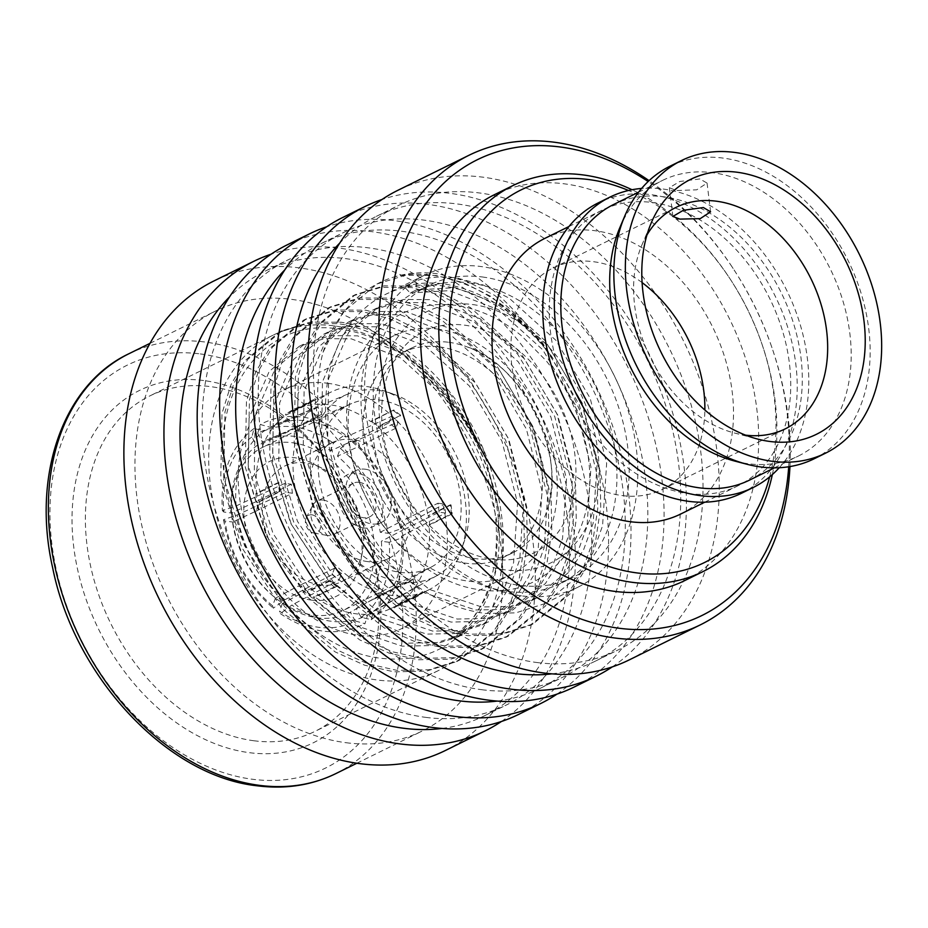 <?xml version="1.0" encoding="UTF-8"?>
<svg xmlns="http://www.w3.org/2000/svg" width="928" height="928" viewBox="0 0 928 928"><rect width="100%" height="100%" fill="white"/><g stroke="black" fill="none" stroke-linecap="round" stroke-linejoin="round"><path stroke-width="0.7" stroke-dasharray="4.64 3.48" d="M699.874 178.953L679.772 181.494L669.366 187.7L676.396 190.53L696.742 189.811L707.066 183.071L699.874 178.953M680.676 514.042A153.642 111.325 63.8 0 0 725.22 358.916A153.642 111.325 63.8 0 0 594.883 230.701A153.642 111.325 63.8 0 0 544.84 238.403M687.868 493.534A153.642 111.325 63.8 0 0 737.922 485.831A153.642 111.325 63.8 0 0 782.466 330.704A153.642 111.325 63.8 0 0 652.129 202.49A153.642 111.325 63.8 0 0 602.086 210.192A153.642 111.325 63.8 0 0 557.531 365.319A153.642 111.325 63.8 0 0 687.868 493.534M741.565 493.232A161.901 117.299 63.8 0 0 788.498 329.776A161.901 117.299 63.8 0 0 651.178 194.671A161.901 117.299 63.8 0 0 598.432 202.791M779.253 467.724A161.901 117.299 63.8 0 0 792.489 303.038A161.901 117.299 63.8 0 0 662.731 188.976A161.901 117.299 63.8 0 0 641.619 188.442M734.999 461.135A153.642 111.325 63.8 0 0 748.316 463.745A153.642 111.325 63.8 0 0 798.37 456.042A153.642 111.325 63.8 0 0 842.914 300.916A153.642 111.325 63.8 0 0 712.588 172.701A153.642 111.325 63.8 0 0 662.534 180.403A153.642 111.325 63.8 0 0 619.881 227.546M814.088 458.815A163.084 118.158 63.8 0 0 861.37 294.164A163.084 118.158 63.8 0 0 723.028 158.073A163.084 118.158 63.8 0 0 669.912 166.251M646.944 235.004A123.47 89.459 63.8 0 0 641.793 245.259A123.47 89.459 63.8 0 0 734.292 432.97A123.47 89.459 63.8 0 0 744.998 435.07A123.47 89.459 63.8 0 0 745.567 435.139M769.648 476.876A207.675 150.464 63.8 0 0 761.436 342.548A207.675 150.464 63.8 0 0 730.034 278.829A207.675 150.464 63.8 0 0 628.511 190.484M772.363 474.544A215.134 155.869 63.8 0 0 761.853 343.766A215.134 155.869 63.8 0 0 729.327 277.75A215.134 155.869 63.8 0 0 632.014 189.741M684.725 580.592A215.134 155.869 63.8 0 0 747.098 363.382A215.134 155.869 63.8 0 0 564.607 183.86A215.134 155.869 63.8 0 0 494.531 194.648M788.707 466.761A254.075 184.092 63.8 0 0 771.528 346.422A254.075 184.092 63.8 0 0 733.108 268.459A254.075 184.092 63.8 0 0 648.15 181.528M789.96 466.564A261.742 189.637 63.8 0 0 771.957 347.675A261.742 189.637 63.8 0 0 732.389 267.357A261.742 189.637 63.8 0 0 649.066 180.658M629.254 659.889A261.742 189.637 63.8 0 0 705.141 395.618A261.742 189.637 63.8 0 0 483.117 177.202A261.742 189.637 63.8 0 0 397.857 190.321M537.034 662.534A247.892 179.603 63.8 0 0 617.781 650.099A247.892 179.603 63.8 0 0 689.643 399.817A247.892 179.603 63.8 0 0 479.37 192.954A247.892 179.603 63.8 0 0 398.622 205.39A247.892 179.603 63.8 0 0 326.749 455.671A247.892 179.603 63.8 0 0 537.034 662.534M551.916 673.844A247.892 179.603 63.8 0 0 595.498 661.084A247.892 179.603 63.8 0 0 667.371 410.802A247.892 179.603 63.8 0 0 457.098 203.94A247.892 179.603 63.8 0 0 376.339 216.363A247.892 179.603 63.8 0 0 339.671 243.148M612.306 666.872A261.742 189.637 63.8 0 0 668.473 399.875A261.742 189.637 63.8 0 0 450.3 193.372A261.742 189.637 63.8 0 0 381.988 199.508M574.072 687.08A261.742 189.637 63.8 0 0 649.96 422.808A261.742 189.637 63.8 0 0 427.936 204.392A261.742 189.637 63.8 0 0 342.676 217.512M481.852 689.724A247.892 179.603 63.8 0 0 562.6 677.289A247.892 179.603 63.8 0 0 634.474 427.008A247.892 179.603 63.8 0 0 424.189 220.145A247.892 179.603 63.8 0 0 343.441 232.58A247.892 179.603 63.8 0 0 271.579 482.862A247.892 179.603 63.8 0 0 481.852 689.724M497.211 701.081A247.892 179.603 63.8 0 0 540.061 688.402A247.892 179.603 63.8 0 0 611.935 438.12A247.892 179.603 63.8 0 0 401.662 231.258A247.892 179.603 63.8 0 0 320.914 243.681A247.892 179.603 63.8 0 0 284.745 269.944M556.986 694.109A261.742 189.637 63.8 0 0 613.014 427.1A261.742 189.637 63.8 0 0 394.864 220.69A261.742 189.637 63.8 0 0 326.691 226.78M518.578 714.432A261.742 189.637 63.8 0 0 594.465 450.161A261.742 189.637 63.8 0 0 372.441 231.745A261.742 189.637 63.8 0 0 287.181 244.864M425.755 717.367A247.892 179.603 63.8 0 0 506.502 704.932A247.892 179.603 63.8 0 0 578.376 454.65A247.892 179.603 63.8 0 0 368.103 247.799A247.892 179.603 63.8 0 0 287.344 260.223A247.892 179.603 63.8 0 0 215.482 510.504A247.892 179.603 63.8 0 0 425.755 717.367M442.018 728.445A247.892 179.603 63.8 0 0 484.404 715.824A247.892 179.603 63.8 0 0 556.278 465.543A247.892 179.603 63.8 0 0 345.993 258.68A247.892 179.603 63.8 0 0 265.246 271.115A247.892 179.603 63.8 0 0 229.413 297.03M501.398 721.497A261.742 189.637 63.8 0 0 557.334 454.465A261.742 189.637 63.8 0 0 339.196 248.124A261.742 189.637 63.8 0 0 271.115 254.179M445.266 750.555A261.742 189.637 63.8 0 0 521.153 486.284A261.742 189.637 63.8 0 0 299.129 267.867A261.742 189.637 63.8 0 0 213.869 280.987M346.086 742.713A234.042 169.569 63.8 0 0 422.321 730.974A234.042 169.569 63.8 0 0 490.181 494.682A234.042 169.569 63.8 0 0 291.647 299.373A234.042 169.569 63.8 0 0 215.412 311.112A234.042 169.569 63.8 0 0 147.564 547.404A234.042 169.569 63.8 0 0 346.086 742.713M203.58 380.526A196.458 142.332 63.8 0 0 73.718 546.824A196.458 142.332 63.8 0 0 249.272 752.666A196.458 142.332 63.8 0 0 379.146 586.368A196.458 142.332 63.8 0 0 203.58 380.526M254.04 740.776A186.957 135.453 -116.2 0 1 95.456 584.768A186.957 135.453 -116.2 0 1 149.663 396.001A186.957 135.453 -116.2 0 1 210.563 386.628A186.957 135.453 -116.2 0 1 369.147 542.648A186.957 135.453 -116.2 0 1 314.94 731.403A186.957 135.453 -116.2 0 1 254.04 740.776M553.123 358.707C513.033 297.876 446.774 264.399 394.736 276.764C408.97 272.67 423.748 271.753 439.072 274.027L466.819 281.358L494.81 295.452L545.142 340.692L582.169 402.972L600.022 472.92L600.741 507.14L595.753 540.003L585.174 569.525L569.78 594.129L532.974 623.964L502.674 633.569L470.322 634.195L441.09 627.595L411.522 614.266L358.138 570.534L318.049 509.762L297.134 441.322L298.352 375.747L307.354 347.002L321.274 323.13L355.459 294.582L383.96 285.87L414.607 286.079L442.354 293.41L470.345 307.504L520.678 352.756L557.705 415.025L575.557 484.973L576.276 519.204L571.288 552.067L560.709 581.589L545.304 606.181L508.509 636.016L478.21 645.621L445.858 646.248L416.626 639.647L387.057 626.33L333.674 582.598L293.584 521.826L272.67 453.386L273.888 387.8L282.889 359.055L296.809 335.194L330.994 306.646L359.496 297.923L390.143 298.132L417.89 305.474L445.881 319.568L496.213 364.808L533.24 427.089L551.093 497.037L551.812 531.257L546.824 564.12L536.245 593.642L520.84 618.245L484.045 648.069L453.746 657.685L421.393 658.312L392.161 651.7L362.593 638.383L309.198 594.651L269.12 533.878L248.205 465.438L249.423 399.864L258.425 371.107L272.345 347.246L306.53 318.698L335.031 309.975L365.678 310.196L393.426 317.527L421.416 331.621L471.749 376.861L508.776 439.141L526.628 509.089L527.348 543.321L522.36 576.172L511.78 605.694L496.376 630.298L459.58 660.133L429.281 669.738L396.929 670.364L367.697 663.764L338.128 650.435L284.734 606.703L244.656 545.931L223.741 477.491L224.959 411.916L233.96 383.171L247.869 359.298L282.066 330.751L310.567 322.039L341.214 322.248C380.155 328.686 415.512 350.912 447.284 388.925C489.59 440.116 511.757 515.991 500.494 575.859A186.957 135.453 -116.2 0 1 438.248 670.642A186.957 135.453 -116.2 0 1 377.348 680.015A186.957 135.453 -116.2 0 1 218.764 523.995A186.957 135.453 -116.2 0 1 272.971 335.24A186.957 135.453 -116.2 0 1 333.871 325.867A186.957 135.453 -116.2 0 1 477.259 443.34C448.479 379.262 391.256 330.867 338.244 323.71L307.597 323.501L279.096 332.224L244.899 360.76L230.991 384.633L221.989 413.378L220.771 478.952L241.686 547.404L281.764 608.165L335.159 651.908L364.727 665.225L393.959 671.826L426.312 671.199L456.611 661.594L493.406 631.759L508.811 607.167L519.39 577.634L524.378 544.782L523.659 510.551L505.806 440.603L468.779 378.322L418.447 333.082L390.456 318.988L362.709 311.657L332.062 311.448L303.56 320.16L269.375 348.708L255.455 372.58L246.454 401.325L245.236 466.9L266.15 535.34L306.228 596.112L359.623 639.844L389.192 653.161L418.424 659.773L450.776 659.147L481.075 649.53L517.87 619.707L533.275 595.103L543.854 565.581L548.842 532.718L548.123 498.498L530.271 428.55L493.244 366.27L442.911 321.03L414.92 306.936L387.173 299.593L356.526 299.384L328.025 308.108L293.84 336.655L279.92 360.516L270.918 389.261L269.7 454.848L290.615 523.288L330.704 584.06L384.088 627.792L413.656 641.109L442.888 647.721L475.24 647.083L505.54 637.478L542.335 607.643L557.74 583.051L568.319 553.529L573.307 520.666L572.588 486.446L554.735 416.498L517.708 354.218L467.376 308.978L439.385 294.884L411.638 287.541L380.99 287.332L352.489 296.055L318.304 324.591L304.384 348.464L295.382 377.209L294.164 442.784L315.079 511.224L355.169 571.996L408.552 615.74L438.12 629.056L467.352 635.657L499.705 635.03L530.004 625.426L566.811 595.59L582.204 570.998L592.783 541.465L597.771 508.614L597.052 474.382L579.2 404.434L542.172 342.154L491.84 296.914L463.849 282.82L436.102 275.488L405.455 275.28L376.954 283.991L342.768 312.539L323.072 352.246C307.052 411.672 327.445 492.281 373.706 545.722A173.849 125.953 -116.2 0 1 385.248 294.524A173.849 125.953 -116.2 0 1 441.879 285.812A173.849 125.953 -116.2 0 1 553.123 358.707C522.278 316.216 486.33 291.357 445.278 284.13C431.056 282.008 417.345 282.843 404.132 286.636L410.188 292.993L416.301 289.977L416.278 280.662C429.478 276.869 443.19 276.034 457.411 278.156L483.163 285L509.136 298.132L555.837 340.251L590.15 398.216L606.645 463.316L602.574 525.747L592.679 553.227L578.306 576.126L543.994 603.908L515.759 612.874L485.611 613.489C443.688 607.701 406.394 585.116 373.706 545.722M464.22 631.086L450.672 639.485C504.855 604.952 512.186 504.229 465.949 429.246C453.548 406.673 438.248 387.382 420.036 371.386A167.226 121.162 -116.2 0 1 464.22 631.086C442.981 651.99 416.869 661.2 385.897 658.694C311.75 654.286 234.332 565.372 224.622 477.317C211.027 388.403 265.385 318.362 337.166 328.744C390.073 334.115 446.936 380.526 477.259 443.34M311.854 514.82A9.64 6.983 -116.2 0 1 320.473 524.923A9.64 6.983 -116.2 0 1 314.093 533.078A9.64 6.983 -116.2 0 1 313.78 533.032A9.64 6.983 -116.2 0 1 306.704 527.034A9.64 6.983 -116.2 0 1 306.263 517.778A9.64 6.983 -116.2 0 1 311.854 514.82M323.292 500.088A18.699 13.549 -116.2 0 1 339.149 515.69A18.699 13.549 -116.2 0 1 333.72 534.563A18.699 13.549 -116.2 0 1 327.63 535.502A18.699 13.549 -116.2 0 1 327.027 535.41A18.699 13.549 -116.2 0 1 313.316 523.786A18.699 13.549 -116.2 0 1 312.446 505.83A18.699 13.549 -116.2 0 1 317.202 501.027A18.699 13.549 -116.2 0 1 323.292 500.088M359.31 482.34A18.699 13.549 -116.2 0 1 375.167 497.942A18.699 13.549 -116.2 0 1 369.75 516.815A18.699 13.549 -116.2 0 1 363.66 517.754A18.699 13.549 -116.2 0 1 352.744 511.235A18.699 13.549 -116.2 0 1 347.292 500.157A18.699 13.549 -116.2 0 1 353.22 483.268A18.699 13.549 -116.2 0 1 359.31 482.34M365.156 469.197A28.907 20.95 -116.2 0 1 389.679 493.325A28.907 20.95 -116.2 0 1 381.304 522.51A28.907 20.95 -116.2 0 1 371.884 523.96A28.907 20.95 -116.2 0 1 355.006 513.88A28.907 20.95 -116.2 0 1 346.562 496.758A28.907 20.95 -116.2 0 1 355.737 470.647A28.907 20.95 -116.2 0 1 365.156 469.197M363.706 527.986A28.907 20.95 -116.2 0 1 339.172 503.869A28.907 20.95 -116.2 0 1 347.559 474.672A28.907 20.95 -116.2 0 1 356.978 473.222A28.907 20.95 -116.2 0 1 381.501 497.35A28.907 20.95 -116.2 0 1 373.114 526.536A28.907 20.95 -116.2 0 1 363.706 527.986M320.462 584.976A64.426 46.678 -116.2 0 1 265.814 531.21A64.426 46.678 -116.2 0 1 284.49 466.158A64.426 46.678 -116.2 0 1 305.486 462.921A64.426 46.678 -116.2 0 1 321.877 468.199A64.426 46.678 -116.2 0 1 362.604 550.861A64.426 46.678 -116.2 0 1 341.458 581.74A64.426 46.678 -116.2 0 1 320.462 584.976M367.836 561.637A64.426 46.678 -116.2 0 1 313.177 507.871A64.426 46.678 -116.2 0 1 331.853 442.818A64.426 46.678 -116.2 0 1 352.849 439.582A64.426 46.678 -116.2 0 1 407.496 493.348A64.426 46.678 -116.2 0 1 388.82 558.401A64.426 46.678 -116.2 0 1 367.836 561.637M311.68 600.149A75.226 54.508 -116.2 0 1 244.447 521.327A75.226 54.508 -116.2 0 1 294.188 457.643A75.226 54.508 -116.2 0 1 313.328 463.803A75.226 54.508 -116.2 0 1 360.888 560.315A75.226 54.508 -116.2 0 1 311.68 600.149M379.076 399.991A90.979 65.923 -116.2 0 1 455.752 474.312A90.979 65.923 -116.2 0 1 432.042 566.637A90.979 65.923 -116.2 0 1 429.873 567.774A90.979 65.923 -116.2 0 1 400.235 572.332A90.979 65.923 -116.2 0 1 323.06 496.41A90.979 65.923 -116.2 0 1 349.438 404.55A90.979 65.923 -116.2 0 1 351.666 403.518A90.979 65.923 -116.2 0 1 379.076 399.991M292.355 442.726A90.979 65.923 -116.2 0 1 369.53 518.648A90.979 65.923 -116.2 0 1 343.151 610.508A90.979 65.923 -116.2 0 1 313.513 615.067A90.979 65.923 -116.2 0 1 236.338 539.145A90.979 65.923 -116.2 0 1 262.717 447.284A90.979 65.923 -116.2 0 1 292.355 442.726M275.477 598.108L272.588 605.833L273.331 608.2L284.954 599.732L332.166 574.594L334.556 568.191L341.504 573.516L339.114 579.919L291.902 605.056L280.36 613.605L279.537 611.158A105.757 76.63 -116.2 0 0 355.262 620.96L350.355 612.225A95.746 69.368 -116.2 0 1 317.62 617.828A95.746 69.368 -116.2 0 1 282.425 603.432L304.999 591.507C305.289 588.445 302.969 586.67 298.05 586.183L275.477 598.108A95.746 69.368 -116.2 0 1 232.708 522.023L255.908 511.212C258.146 506.92 257.775 503.916 254.794 502.21L231.606 513.033A95.746 69.368 -116.2 0 1 256.766 445.742L279.595 435.905L285.441 432.228L262.612 442.064A95.746 69.368 -116.2 0 1 266.51 440.185A95.746 69.368 -116.2 0 1 295.348 436.473A95.746 69.368 -116.2 0 1 330.542 450.857L352.385 440.893C357.315 441.392 359.635 443.166 359.333 446.217L337.49 456.182A95.746 69.368 -116.2 0 1 380.26 532.278L388.055 533.287A105.757 76.63 -116.2 0 0 340.379 448.468L337.49 456.182M377.882 390.305A101.198 73.324 -116.2 0 1 392.834 393.913A101.198 73.324 -116.2 0 1 464.742 539.841A101.198 73.324 -116.2 0 1 437.1 575.511A101.198 73.324 -116.2 0 1 401.418 582.018A101.198 73.324 -116.2 0 1 314.986 495.564A101.198 73.324 -116.2 0 1 347.71 394.11A101.198 73.324 -116.2 0 1 377.882 390.305M355.262 620.96L364.959 623.686L367.627 614.87A105.757 76.63 -116.2 0 1 331.145 621.226A105.757 76.63 -116.2 0 1 291.902 605.056M367.627 614.87L412.519 589.419A102.776 74.46 63.8 0 0 413.389 588.944A102.776 74.46 63.8 0 0 418.366 585.754L373.474 611.192L371.304 619.707L361.108 617.282L356.201 608.559L377.789 596.507L350.355 612.225M361.108 617.282A105.757 76.63 -116.2 0 0 389.157 542.277L402.914 537.544L401.522 536.187A105.757 76.63 -116.2 0 1 373.474 611.192M401.522 536.187L445.556 513.045A102.776 74.46 63.8 0 0 444.454 504.043L400.42 527.185L401.801 528.484L388.055 533.287M340.379 448.468L352.002 440L352.744 442.378A105.757 76.63 -116.2 0 1 400.42 527.185M352.744 442.378L398.24 421.834A102.776 74.46 63.8 0 0 391.291 416.498L345.796 437.053L344.961 434.606L333.43 443.143L330.542 450.857M333.43 443.143A105.757 76.63 -116.2 0 0 294.188 426.984A105.757 76.63 -116.2 0 0 257.706 433.341L260.374 424.514L270.06 427.24A105.757 76.63 -116.2 0 1 275.013 424.862A105.757 76.63 -116.2 0 1 306.553 420.883A105.757 76.63 -116.2 0 1 345.796 437.053M392.532 595.544A110.316 79.924 -116.2 0 1 298.955 503.486A110.316 79.924 -116.2 0 1 330.936 392.115A110.316 79.924 -116.2 0 1 366.873 386.582A110.316 79.924 -116.2 0 1 383.171 390.514A110.316 79.924 -116.2 0 1 461.552 549.573A110.316 79.924 -116.2 0 1 428.469 590.011A110.316 79.924 -116.2 0 1 392.532 595.544M422.518 593.143L400.096 604.198L399.632 603.374L422.054 592.319L422.518 593.143L416.684 596.82L416.22 595.985L393.797 607.04A110.316 79.924 -116.2 0 1 391.546 608.211A110.316 79.924 -116.2 0 1 355.61 613.744A110.316 79.924 -116.2 0 1 314.522 596.774L336.934 585.73A110.316 79.924 -116.2 0 1 329.997 580.406L307.574 591.449A110.316 79.924 -116.2 0 1 257.659 502.663L280.082 491.62A110.316 79.924 -116.2 0 1 278.98 482.63L256.557 493.673A110.316 79.924 -116.2 0 1 285.928 415.152L308.351 404.098A110.316 79.924 -116.2 0 1 314.186 400.432L291.763 411.487A110.316 79.924 -116.2 0 1 294.014 410.315A110.316 79.924 -116.2 0 1 329.95 404.782A110.316 79.924 -116.2 0 1 371.038 421.741L393.739 409.967L400.687 415.292L377.986 427.066L378.264 426.335L371.316 421.01L371.038 421.741M437.25 329.034A133.087 96.419 -116.2 0 1 550.142 440.092A133.087 96.419 -116.2 0 1 511.56 574.455A133.087 96.419 -116.2 0 1 468.211 581.125A133.087 96.419 -116.2 0 1 355.32 470.067A133.087 96.419 -116.2 0 1 393.901 335.704A133.087 96.419 -116.2 0 1 437.25 329.034M327.306 383.206A133.087 96.419 -116.2 0 1 440.197 494.264A133.087 96.419 -116.2 0 1 401.604 628.639A133.087 96.419 -116.2 0 1 358.254 635.309A133.087 96.419 -116.2 0 1 245.363 524.25A133.087 96.419 -116.2 0 1 283.956 389.888A133.087 96.419 -116.2 0 1 327.306 383.206M448.816 342.304A114.202 82.743 -116.2 0 1 467.561 347.06A114.202 82.743 -116.2 0 1 547.427 509.124A114.202 82.743 -116.2 0 1 512.569 552.902A114.202 82.743 -116.2 0 1 475.368 558.621A114.202 82.743 -116.2 0 1 378.496 463.327A114.202 82.743 -116.2 0 1 411.614 348.035A114.202 82.743 -116.2 0 1 448.816 342.304M439.454 346.921A114.202 82.743 -116.2 0 1 536.314 442.215A114.202 82.743 -116.2 0 1 503.208 557.519A114.202 82.743 -116.2 0 1 466.007 563.238A114.202 82.743 -116.2 0 1 369.135 467.944A114.202 82.743 -116.2 0 1 402.253 352.64A114.202 82.743 -116.2 0 1 439.454 346.921M464.418 325.148A123.621 89.564 -116.2 0 1 574.884 454.674A123.621 89.564 -116.2 0 1 493.174 559.317A123.621 89.564 -116.2 0 1 382.696 429.792A123.621 89.564 -116.2 0 1 464.418 325.148M472.677 304.558A140.07 101.488 -116.2 0 1 597.841 451.321A140.07 101.488 -116.2 0 1 505.25 569.885A140.07 101.488 -116.2 0 1 380.086 423.133A140.07 101.488 -116.2 0 1 472.677 304.558M482.258 276.962A162.841 117.984 -116.2 0 1 620.403 412.844A162.841 117.984 -116.2 0 1 573.179 577.262A162.841 117.984 -116.2 0 1 520.144 585.429A162.841 117.984 -116.2 0 1 382.011 449.535A162.841 117.984 -116.2 0 1 429.223 285.116A162.841 117.984 -116.2 0 1 482.258 276.962M470.02 282.994A162.841 117.984 -116.2 0 1 608.153 418.876A162.841 117.984 -116.2 0 1 560.941 583.294A162.841 117.984 -116.2 0 1 507.894 591.461A162.841 117.984 -116.2 0 1 369.762 455.567A162.841 117.984 -116.2 0 1 416.974 291.148A162.841 117.984 -116.2 0 1 470.02 282.994M416.278 280.662L404.132 286.636M521.42 595.846A173.849 125.953 -116.2 0 1 373.949 450.776A173.849 125.953 -116.2 0 1 424.351 275.256A173.849 125.953 -116.2 0 1 480.982 266.533A173.849 125.953 -116.2 0 1 628.453 411.614A173.849 125.953 -116.2 0 1 578.051 587.134A173.849 125.953 -116.2 0 1 521.42 595.846M749.476 480.136A153.642 111.325 63.8 0 0 794.02 325.009A153.642 111.325 63.8 0 0 663.682 196.794A153.642 111.325 63.8 0 0 613.64 204.496M642.095 282.599A123.47 89.459 63.8 0 0 593.479 261.708A123.47 89.459 63.8 0 0 553.262 267.89A123.47 89.459 63.8 0 0 517.464 392.556A123.47 89.459 63.8 0 0 622.189 495.587A123.47 89.459 63.8 0 0 662.418 489.392A123.47 89.459 63.8 0 0 704.862 409.99M465.949 429.246L444.906 398.031L400.548 357.906L351.41 338.859L324.382 338.627L299.28 346.295L269.178 371.478L249.075 417.936L248.182 475.867L266.858 536.338L302.493 590.022L349.914 628.627L402.114 646.166L430.836 645.563L457.748 637.014L490.46 610.543L504.171 588.746L513.613 562.577L517.569 503.138L501.955 441.16L469.371 385.967L425.012 345.854L375.875 326.807L348.858 326.575L323.744 334.231L293.642 359.414L273.54 405.884L272.646 463.814L291.322 524.285L326.969 577.97L374.378 616.575L426.578 634.114L455.3 633.511L482.212 624.962L514.924 598.49L528.635 576.682L538.078 550.513L542.033 491.074L526.42 429.107L493.835 373.914L449.477 333.802L400.339 314.754L373.323 314.511L348.209 322.178L318.107 347.362L298.004 393.82L297.111 451.762L315.787 512.221L351.434 565.906L398.843 604.511L451.043 622.062L479.764 621.458L506.676 612.898L539.388 586.438L553.1 564.63L562.554 538.46L566.509 479.022L550.884 417.043L518.3 361.862L473.941 321.738L424.804 302.69L397.787 302.458L372.673 310.126L342.571 335.298L322.468 381.768L321.575 439.698L340.251 500.169L375.898 553.854L423.307 592.458L475.507 609.998L504.229 609.394L531.141 600.845L563.853 574.374L577.564 552.566L587.018 526.408L590.974 466.958L575.348 404.991L542.764 349.798L498.406 309.685L449.268 290.638L410.188 292.993M450.672 639.485L472.108 619.591L485.82 597.783L495.262 571.613L499.218 512.175L483.604 450.196L451.02 395.015L406.661 354.902L357.524 335.843L330.507 335.611L305.393 343.279L275.291 368.462L255.188 414.92L254.295 472.862L272.971 533.322L308.618 587.006L356.027 625.611L408.227 643.162L436.949 642.547L463.861 633.998L496.573 607.527L510.284 585.73L519.738 559.561L523.694 500.122L508.068 438.144L475.484 382.951L431.126 342.838L381.988 323.791L354.972 323.559L329.858 331.215L299.756 356.398L279.653 402.868L278.76 460.798L297.436 521.269L333.082 574.954L380.492 613.559L432.692 631.098L461.413 630.495L488.325 621.946L521.037 595.474L534.748 573.666L544.202 547.508L548.158 488.058L532.533 426.091L499.948 370.898L455.59 330.786L406.452 311.738L379.436 311.495L354.322 319.162L324.22 344.346L304.117 390.816L303.224 448.746L321.9 509.217L357.547 562.89L404.956 601.506L457.156 619.046L485.878 618.442L512.79 609.893L545.502 583.422L559.213 561.614L568.667 535.444L572.622 476.006L556.997 414.027L524.413 358.846L480.054 318.733L430.917 299.674L403.9 299.442L378.786 307.11L348.696 332.294L328.593 378.752L327.688 436.694L346.364 497.153L382.011 550.838L429.42 589.442L481.62 606.982L510.342 606.378L537.266 597.829L569.966 571.358L583.677 549.562L593.131 523.392L597.087 463.954L581.462 401.975L548.877 346.782L504.53 306.669L455.381 287.622L416.301 289.977M500.494 575.859C510.98 503.057 475.762 414.12 420.036 371.386M323.072 352.246A186.957 135.453 -116.2 0 1 379.448 282.762A186.957 135.453 -116.2 0 1 394.736 276.753M398.24 421.834L395.838 428.226L388.902 422.901L352.385 440.893M395.838 428.226L359.333 446.217M388.902 422.901L391.291 416.498M393.46 410.698A110.316 79.924 -116.2 0 1 400.409 416.022M400.687 415.292L378.264 426.335M393.739 409.967L371.316 421.01M257.706 433.341L262.612 442.064M270.06 427.24L317.875 406.998L321.946 414.236L316.112 417.913L279.595 435.905M321.946 414.236L285.441 432.228M316.112 417.913L312.04 410.675L264.225 430.917L254.028 428.504L251.859 437.007L256.766 445.742M317.875 406.998A102.776 74.46 63.8 0 0 312.04 410.675M308.351 404.098L307.876 403.274L313.722 399.608L314.186 400.432M313.722 399.608L291.299 410.652L285.464 414.329L285.928 415.152M307.876 403.274L285.464 414.329M291.763 411.487L291.299 410.652M251.859 437.007A105.757 76.63 -116.2 0 0 223.81 512.024L231.606 513.033M223.81 512.024L222.418 510.655L236.164 505.922A105.757 76.63 -116.2 0 1 264.225 430.917M236.164 505.922L284.85 483.384L291.311 484.219L292.413 493.22L255.908 511.212M291.311 484.219L254.794 502.21M292.413 493.22L285.952 492.374L237.278 514.924L223.52 519.715L224.912 521.014L232.708 522.023M284.85 483.384A102.776 74.46 63.8 0 0 285.952 492.374M280.082 491.62L279.34 491.527L278.238 482.525L278.98 482.63M278.238 482.525L255.815 493.58L256.928 502.57L257.659 502.663M279.34 491.527L256.928 502.57M256.557 493.673L255.815 493.58M272.588 605.833A105.757 76.63 -116.2 0 1 224.912 521.014M284.954 599.732A105.757 76.63 -116.2 0 1 237.278 514.924M341.504 573.516L304.999 591.507M334.556 568.191L298.05 586.183M332.166 574.594A102.776 74.46 63.8 0 0 339.114 579.919M336.934 585.73L336.667 586.461L329.718 581.137L329.997 580.406M329.718 581.137L307.296 592.18L314.244 597.504L314.522 596.774M336.667 586.461L314.244 597.504M307.574 591.449L307.296 592.18M282.425 603.432L279.537 611.158M412.519 589.419L408.459 582.181L414.294 578.515L377.789 596.507M408.459 582.181L371.942 600.172M414.294 578.515L418.366 585.754M422.054 592.319A110.316 79.924 -116.2 0 1 416.22 595.985M416.684 596.82L394.261 607.863L400.096 604.198M393.797 607.04L394.261 607.863M429.003 524.854L429.745 524.946L428.643 515.945L427.901 515.852L450.324 504.809A110.316 79.924 -116.2 0 1 451.426 513.799L429.003 524.854A110.316 79.924 -116.2 0 1 399.632 603.374M377.986 427.066A110.316 79.924 -116.2 0 1 427.901 515.852M389.157 542.277L381.362 541.268A95.746 69.368 -116.2 0 1 356.201 608.559M380.26 532.278L401.476 521.2C404.457 522.916 404.828 525.909 402.59 530.19L381.362 541.268M445.556 513.045L439.095 512.198L402.59 530.19M439.095 512.198L437.993 503.208L401.476 521.2M437.993 503.208L444.454 504.043M450.324 504.809L451.054 504.902L452.168 513.892L451.426 513.799M452.168 513.892L429.745 524.946M451.054 504.902L428.643 515.945M335.762 773.639A234.042 169.569 63.8 0 0 403.61 537.335A234.042 169.569 63.8 0 0 205.088 342.038A234.042 169.569 63.8 0 0 128.853 353.765M200.32 353.928A224.541 162.69 -116.2 0 1 400.977 589.187A224.541 162.69 -116.2 0 1 252.544 779.265A224.541 162.69 -116.2 0 1 51.887 544.005A224.541 162.69 -116.2 0 1 200.32 353.928M669.366 187.7L672.893 216.444M704.758 502.176L737.922 485.831M734.292 432.97L757.712 439.083M641.793 245.259L651.212 222.975M730.034 278.829L729.327 277.75M761.436 342.548L761.853 343.766M733.108 268.459L732.389 267.357M771.528 346.422L771.957 347.675M595.498 661.084L617.781 650.099M540.061 688.402L562.6 677.289M484.404 715.824L506.502 704.932M356.874 763.234L422.321 730.974M355.459 294.582L352.489 296.055M330.994 306.646L328.025 308.108M306.53 318.698L303.56 320.16M282.066 330.751L279.096 332.224M272.971 335.24L149.663 396.001M532.974 623.964L530.004 625.426M508.509 636.016L505.54 637.478M484.045 648.069L481.075 649.53M459.58 660.133L456.611 661.594M438.248 670.642L314.94 731.403M369.75 516.815L333.72 534.563M355.737 470.647L347.559 474.672M331.853 442.818L284.49 466.158M429.873 567.774L343.151 610.508M351.666 403.518L266.51 440.185M437.1 575.511L413.389 588.944M330.936 392.115L294.014 410.315M511.56 574.455L401.604 628.639M512.569 552.902L503.208 557.519M480.704 589.837C556.626 601.158 606.645 521.037 584.501 438.631C577.518 409.851 564.758 383.914 546.221 360.818L521.617 335.878C500.784 318.756 478.639 308.572 455.196 305.324C435.951 302.888 418.076 305.73 401.557 313.838C390.804 319.232 381.408 326.621 373.369 336.006C347.803 368.277 340.576 408.842 351.677 457.713C367.07 524.401 423.632 583.526 480.704 589.837M467.561 347.06C522.046 363.811 567.333 455.683 547.427 509.124M573.179 577.262L560.941 583.294M424.351 275.256L385.248 294.524M344.961 434.606C331.168 424.873 316.912 419.027 302.215 417.055C286.972 415.164 273.018 417.646 260.374 424.514M774.393 467.851L798.37 456.042M553.262 267.89L676.06 207.373M662.418 489.392L785.216 428.875M638.557 192.212L662.534 180.403M299.28 346.295L305.393 343.279M457.748 637.014L463.861 633.998M323.744 334.231L329.858 331.215M482.212 624.962L488.325 621.946M348.209 322.178L354.322 319.162M506.676 612.898L512.79 609.893M372.673 310.126L378.786 307.11M531.141 600.845L537.266 597.829M401.801 528.484C395.432 492.617 378.833 463.13 352.002 440M254.028 428.492C230.515 446.496 219.971 473.883 222.407 510.655M223.52 519.715C229.889 555.582 246.488 585.081 273.319 608.2M280.36 613.605C310.207 633.708 338.407 637.072 364.959 623.686M578.051 587.134L543.994 603.908M429.223 285.116L416.974 291.148M411.614 348.035L402.253 352.64M393.901 335.704L283.956 389.888M428.469 590.011L391.546 608.211M392.834 393.913L383.171 390.514M464.742 539.841L461.552 549.573M347.71 394.11L275.013 424.862M371.304 619.707C394.818 601.704 405.35 574.316 402.914 537.544M432.042 566.637L373.601 599.256M349.438 404.55L262.717 447.284M321.877 468.199L313.328 463.803M362.604 550.861L360.888 560.315M388.82 558.401L341.458 581.74M381.304 522.51L373.114 526.536M352.744 511.235L355.006 513.88M347.292 500.157L346.562 496.758M353.22 483.268L317.202 501.027M313.78 533.032L327.027 535.41M306.263 517.778L312.446 505.83M379.448 282.762L376.954 283.991M149.965 343.36L215.412 311.112M265.246 271.115L287.344 260.223M320.914 243.681L343.441 232.58M376.339 216.363L398.622 205.39M568.922 226.525L602.086 210.192M707.066 183.071L710.593 211.816"/><path stroke-width="1.39" d="M679.899 219.112L672.893 216.444L683.275 210.32L703.389 207.536L710.593 211.816L700.269 218.625L679.899 219.112M568.922 226.525L544.84 238.403A153.642 111.325 63.8 0 0 500.296 393.53A153.642 111.325 63.8 0 0 630.622 521.745A153.642 111.325 63.8 0 0 680.676 514.042L704.758 502.176M641.619 188.442A161.901 117.299 63.8 0 0 609.986 197.096L598.432 202.791A161.901 117.299 63.8 0 0 551.499 366.247A161.901 117.299 63.8 0 0 688.831 501.352A161.901 117.299 63.8 0 0 741.565 493.232L753.118 487.536A161.901 117.299 63.8 0 0 779.253 467.724M609.986 197.096A161.901 117.299 63.8 0 0 563.052 360.551A161.901 117.299 63.8 0 0 700.385 495.656A161.901 117.299 63.8 0 0 753.118 487.536M681.419 160.579L669.912 166.251A163.084 118.158 63.8 0 0 624.648 216.294A163.084 118.158 63.8 0 0 746.82 464.22A163.084 118.158 63.8 0 0 760.96 466.981A163.084 118.158 63.8 0 0 814.088 458.815L825.595 453.142A163.084 118.158 63.8 0 0 872.877 288.492A163.084 118.158 63.8 0 0 734.547 152.401A163.084 118.158 63.8 0 0 681.419 160.579A163.084 118.158 63.8 0 0 634.137 325.229A163.084 118.158 63.8 0 0 772.467 461.309A163.084 118.158 63.8 0 0 825.595 453.142M736.983 172.225A142.146 102.985 63.8 0 0 651.212 222.975A142.146 102.985 63.8 0 0 757.712 439.083A142.146 102.985 63.8 0 0 770.043 441.484A142.146 102.985 63.8 0 0 864.003 321.158A142.146 102.985 63.8 0 0 736.983 172.225M745.567 435.139A123.47 89.459 63.8 0 0 785.216 428.875A123.47 89.459 63.8 0 0 821.013 304.222A123.47 89.459 63.8 0 0 716.288 201.19A123.47 89.459 63.8 0 0 676.06 207.373A123.47 89.459 63.8 0 0 646.944 235.004M628.511 190.484A207.675 150.464 63.8 0 0 588.607 179.533A207.675 150.464 63.8 0 0 451.321 355.32A207.675 150.464 63.8 0 0 636.91 572.912A207.675 150.464 63.8 0 0 769.648 476.876M632.014 189.741A215.134 155.869 63.8 0 0 582.819 174.893A215.134 155.869 63.8 0 0 512.743 185.67A215.134 155.869 63.8 0 0 450.37 402.88A215.134 155.869 63.8 0 0 632.85 582.401A215.134 155.869 63.8 0 0 702.925 571.613A215.134 155.869 63.8 0 0 772.363 474.544M512.743 185.67L494.531 194.648A215.134 155.869 63.8 0 0 432.158 411.846A215.134 155.869 63.8 0 0 614.649 591.368A215.134 155.869 63.8 0 0 684.725 580.592L702.925 571.613M648.15 181.528A254.075 184.092 63.8 0 0 560.083 146.972A254.075 184.092 63.8 0 0 392.126 362.048A254.075 184.092 63.8 0 0 619.173 628.256A254.075 184.092 63.8 0 0 788.707 466.761M649.066 180.658A261.742 189.637 63.8 0 0 554.132 142.204A261.742 189.637 63.8 0 0 468.872 155.324A261.742 189.637 63.8 0 0 392.985 419.595A261.742 189.637 63.8 0 0 615.009 638.012A261.742 189.637 63.8 0 0 700.269 624.892A261.742 189.637 63.8 0 0 789.96 466.564M468.872 155.324L397.857 190.321A261.742 189.637 63.8 0 0 321.97 454.592A261.742 189.637 63.8 0 0 543.994 673.009A261.742 189.637 63.8 0 0 629.254 659.889L700.269 624.892M339.671 243.148A247.892 179.603 63.8 0 0 314.824 495.854A247.892 179.603 63.8 0 0 514.75 673.508A247.892 179.603 63.8 0 0 551.916 673.844M381.988 199.508A261.742 189.637 63.8 0 0 365.04 206.492A261.742 189.637 63.8 0 0 289.153 470.763A261.742 189.637 63.8 0 0 511.177 689.179A261.742 189.637 63.8 0 0 596.437 676.06A261.742 189.637 63.8 0 0 612.306 666.872M365.04 206.492L342.676 217.512A261.742 189.637 63.8 0 0 266.788 481.783A261.742 189.637 63.8 0 0 488.812 700.199A261.742 189.637 63.8 0 0 574.072 687.08L596.437 676.06M284.745 269.944A247.892 179.603 63.8 0 0 259.202 522.719A247.892 179.603 63.8 0 0 459.314 700.826A247.892 179.603 63.8 0 0 497.211 701.081M326.691 226.78A261.742 189.637 63.8 0 0 309.604 233.81A261.742 189.637 63.8 0 0 233.717 498.081A261.742 189.637 63.8 0 0 455.741 716.497A261.742 189.637 63.8 0 0 541.001 703.378A261.742 189.637 63.8 0 0 556.986 694.109M309.604 233.81L287.181 244.864A261.742 189.637 63.8 0 0 211.294 509.136A261.742 189.637 63.8 0 0 433.318 727.552A261.742 189.637 63.8 0 0 518.578 714.432L541.001 703.378M229.413 297.03A247.892 179.603 63.8 0 0 203.418 549.852A247.892 179.603 63.8 0 0 403.657 728.26A247.892 179.603 63.8 0 0 442.018 728.445M271.115 254.179A261.742 189.637 63.8 0 0 253.936 261.244A261.742 189.637 63.8 0 0 178.06 525.503A261.742 189.637 63.8 0 0 400.072 743.931A261.742 189.637 63.8 0 0 485.332 730.8A261.742 189.637 63.8 0 0 501.398 721.497M253.936 261.244L213.869 280.987A261.742 189.637 63.8 0 0 137.994 545.258A261.742 189.637 63.8 0 0 360.006 763.674A261.742 189.637 63.8 0 0 445.266 750.555L485.332 730.8M638.557 192.212L613.64 204.496A153.642 111.325 63.8 0 0 569.096 359.623A153.642 111.325 63.8 0 0 699.422 487.838A153.642 111.325 63.8 0 0 749.476 480.136L774.393 467.851M704.862 409.99A123.47 89.459 63.8 0 0 642.095 282.599M624.648 216.294L619.881 227.546A153.642 111.325 63.8 0 0 734.999 461.135L746.82 464.22M259.515 785.366A234.042 169.569 63.8 0 0 335.762 773.639C311.773 785.32 285.58 789.38 257.195 785.796C167.214 776.318 74.518 677.034 52.71 568.052C31.517 475.229 63.197 384.644 128.853 353.765A234.042 169.569 63.8 0 0 60.993 590.069A234.042 169.569 63.8 0 0 259.515 785.366M335.762 773.639L356.874 763.234M128.853 353.765L149.965 343.36"/></g></svg>
